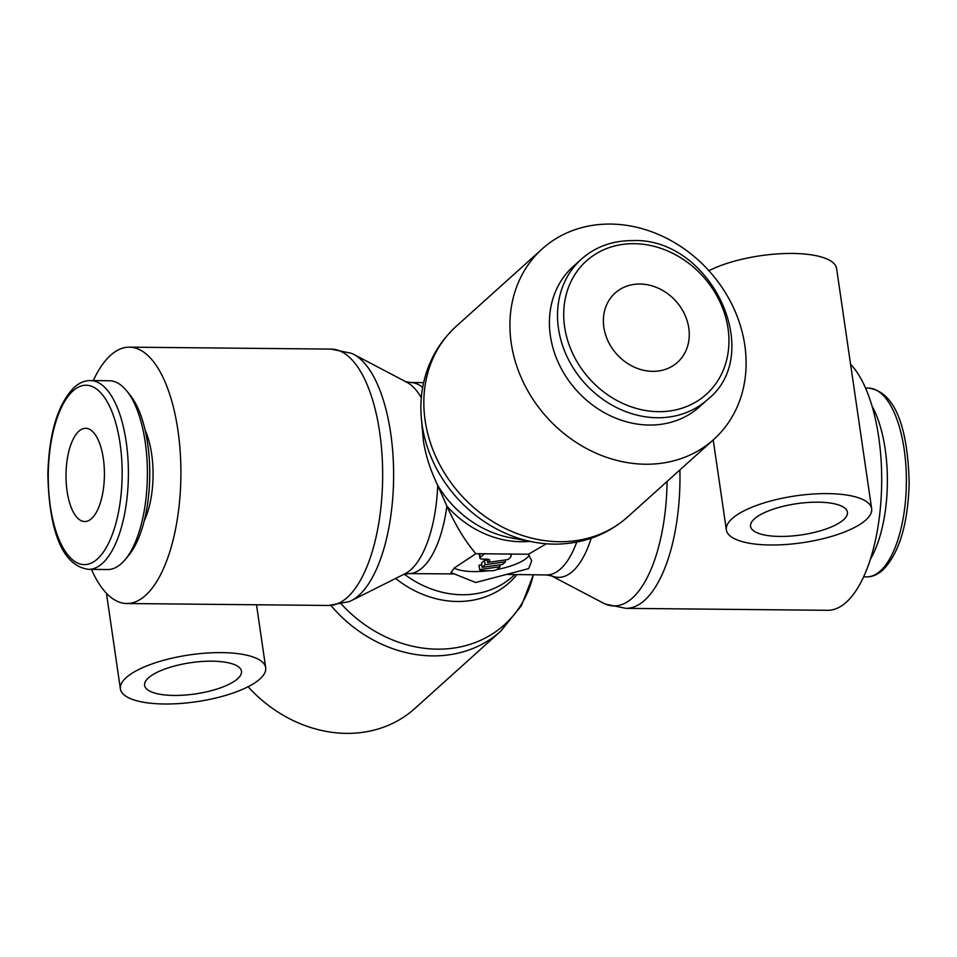 <?xml version="1.0" encoding="UTF-8"?>
<svg xmlns="http://www.w3.org/2000/svg" width="957" height="957" viewBox="0 0 957 957"><rect width="100%" height="100%" fill="white"/><g stroke="black" fill="none" stroke-linecap="round" stroke-linejoin="round"><path stroke-width="1.44" d="M91.453 569.379A128.19 52.814 -89.4 0 0 126.862 603.52A128.19 52.814 -89.4 0 0 177.942 430.471A128.19 52.814 -89.4 0 0 129.351 347.152A128.19 52.814 -89.4 0 0 93.284 380.599M331.086 349.102A128.19 52.814 -89.4 0 1 379.69 432.432A128.19 52.814 -89.4 0 1 347.367 597.371A128.19 52.814 -89.4 0 1 328.61 605.47L349.09 601.642A125.881 51.869 -89.4 0 0 351.291 600.661A125.881 51.869 -89.4 0 0 358.959 595.326A125.881 51.869 -89.4 0 0 390.707 433.354A125.881 51.869 -89.4 0 0 353.683 354.353A125.881 51.869 -89.4 0 0 351.494 353.324L331.086 349.102L129.351 347.152M351.291 600.661L404.978 573.769A97.865 40.326 -89.4 0 0 410.948 569.618A97.865 40.326 -89.4 0 0 437.72 485.355C430.387 470.21 425.614 455.388 423.401 440.878L421.271 417.324A125.881 107.292 -132 0 1 421.75 393.435C425.303 366.615 436.787 344.257 456.178 326.349A128.19 109.254 -132 0 0 425.135 420.506A128.19 109.254 -132 0 0 559.45 541.71A128.19 109.254 -132 0 0 627.684 516.912C607.851 534.317 584.404 543.385 557.369 544.114A125.881 107.292 -132 0 1 554.055 544.126A125.881 107.292 -132 0 1 533.563 542.081A125.881 107.292 -132 0 1 422.145 425.099A125.881 107.292 -132 0 1 421.271 417.324M421.295 397.693A97.865 40.326 -89.4 0 0 406.833 382.274L353.683 354.353M551.208 575.731L603.317 603.101A125.881 51.869 -89.4 0 0 605.506 604.13A125.881 51.869 -89.4 0 0 632.445 597.969A125.881 51.869 -89.4 0 0 667.089 481.443M576.736 542.069A95.556 39.369 -89.4 0 1 560.575 568.913A95.556 39.369 -89.4 0 1 546.591 574.954L551.854 575.97A97.865 40.326 -89.4 0 0 572.8 571.185A97.865 40.326 -89.4 0 0 591.211 538.229M679.889 469.935A128.19 52.814 -89.4 0 1 644.671 600.242A128.19 52.814 -89.4 0 1 625.914 608.353L827.649 610.303A128.19 52.814 -89.4 0 0 878.729 437.265A128.19 52.814 -89.4 0 0 850.558 364.21M475.88 553.72L528.443 554.223L531.697 560.79L528.719 568.602L475.701 582.514L450.974 572.573L454.396 567.884L475.88 553.72C465.126 541.124 455.46 525.261 446.895 506.121L437.72 485.355A97.865 83.415 -132 0 0 510.476 537.726L533.563 542.081M341.35 604.058A125.881 107.292 -132 0 0 437.349 649.157A125.881 107.292 -132 0 0 533.336 574.822L521.409 605.649L500.822 631.094L414.74 708.575A128.19 109.254 -132 0 1 248.09 686.731M744.809 345.286A128.19 109.254 -132 0 1 713.778 439.43A128.19 109.254 -132 0 1 592.586 451.596A128.19 109.254 -132 0 1 511.217 343.025A128.19 109.254 -132 0 1 542.26 248.868A128.19 109.254 -132 0 1 663.44 236.702A128.19 109.254 -132 0 1 744.809 345.286M516.947 574.667A97.865 83.415 -132 0 1 457.338 601.486A97.865 83.415 -132 0 1 395.612 578.459M872.018 406.055A94.396 38.89 90.6 0 1 885.189 449.276A94.396 38.89 90.6 0 1 870.535 559.008M581.342 259.168L573.231 266.465A94.396 80.448 48 0 0 550.371 335.799A94.396 80.448 48 0 0 610.291 415.745A94.396 80.448 48 0 0 699.519 406.785L707.63 399.488C765.935 353.623 710.572 236.846 632.278 240.614C612.36 240.602 595.386 246.798 581.342 259.168A94.396 80.448 48 0 0 558.481 328.502A94.396 80.448 48 0 0 657.387 417.754A94.396 80.448 48 0 0 707.63 399.488M88.594 569.343L107.603 569.535A94.396 38.89 -89.4 0 0 125.283 559.498A94.396 38.89 -89.4 0 0 145.213 442.11A94.396 38.89 -89.4 0 0 126.91 391.126A94.396 38.89 -89.4 0 0 109.433 380.754L90.425 380.563C84.718 380.539 79.275 382.824 74.096 387.453C57.815 404.165 49.07 433.019 47.85 473.99C48.831 522.223 59.011 565.551 88.594 569.343A94.396 38.89 -89.4 0 0 102.411 563.386A94.396 38.89 -89.4 0 0 126.204 441.931A94.396 38.89 -89.4 0 0 90.425 380.563M125.283 559.498L128.74 555.323A89.671 36.952 -89.4 0 0 147.677 443.809A89.671 36.952 -89.4 0 0 130.296 395.361L126.91 391.126M145.153 430.243A60.602 24.966 90.6 0 1 151.661 454.132A60.602 24.966 90.6 0 1 144.28 520.74M732.105 518.658A73.414 23.662 171.7 0 0 726.351 529.903A73.414 23.662 171.7 0 0 786.104 544.485A73.414 23.662 171.7 0 0 865.894 519.95A73.414 23.662 171.7 0 0 871.648 508.705A73.414 23.662 171.7 0 0 811.883 494.111A73.414 23.662 171.7 0 0 732.105 518.658M843.596 519.735A48.951 15.779 -8.3 0 1 790.398 536.099A48.951 15.779 -8.3 0 1 750.563 526.374A48.951 15.779 -8.3 0 1 754.403 518.873A48.951 15.779 -8.3 0 1 807.588 502.509A48.951 15.779 -8.3 0 1 847.423 512.234A48.951 15.779 -8.3 0 1 843.596 519.735M259.933 678.956A73.414 23.662 171.7 0 0 265.687 667.711A73.414 23.662 171.7 0 0 205.934 653.117A73.414 23.662 171.7 0 0 126.145 677.664A73.414 23.662 171.7 0 0 120.391 688.908A73.414 23.662 171.7 0 0 180.155 703.491A73.414 23.662 171.7 0 0 259.933 678.956M148.443 677.879A48.951 15.779 -8.3 0 1 201.64 661.514A48.951 15.779 -8.3 0 1 241.475 671.24A48.951 15.779 -8.3 0 1 237.635 678.74A48.951 15.779 -8.3 0 1 184.45 695.105A48.951 15.779 -8.3 0 1 144.615 685.379A48.951 15.779 -8.3 0 1 148.443 677.879M91.573 518.586A46.618 19.2 90.6 0 1 84.754 521.529A46.618 19.2 90.6 0 1 66.236 483.118A46.618 19.2 90.6 0 1 78.833 431.248A46.618 19.2 90.6 0 1 85.663 428.305A46.618 19.2 90.6 0 1 104.181 466.717A46.618 19.2 90.6 0 1 91.573 518.586M639.946 284.014A46.618 39.727 -132 0 1 684.399 313.836A46.618 39.727 -132 0 1 677.508 362.32A46.618 39.727 -132 0 1 652.686 371.34A46.618 39.727 -132 0 1 608.245 341.517A46.618 39.727 -132 0 1 615.136 293.033A46.618 39.727 -132 0 1 639.946 284.014M529.269 555.263A40.792 13.147 -8.3 0 1 527.128 557.68A40.792 13.147 -8.3 0 1 496.874 569.499M497.317 569.176A4.665 1.507 -8.3 0 1 491.252 570.767L482.759 570.683A4.665 1.507 -8.3 0 1 479.66 569.726A4.665 1.507 -8.3 0 1 479.66 569.606L500.033 566.723L497.317 569.176M509.65 553.983A13.984 4.51 -8.3 0 1 511.098 555.61A13.984 4.51 -8.3 0 1 509.997 557.752L507.964 559.582L487.603 562.465L489.386 560.85A4.665 1.507 171.7 0 0 489.757 560.144A4.665 1.507 171.7 0 0 486.946 559.187L482.699 559.139A4.665 1.507 -8.3 0 1 479.9 558.182L479.266 553.816A4.665 1.507 -8.3 0 1 479.278 553.636M479.9 558.182A4.665 1.507 -8.3 0 1 480.27 557.464L483.895 554.211A4.665 1.507 -8.3 0 1 484.828 553.625M487.125 559.187L487.603 562.465M482.161 567.357L485.103 564.714L505.463 561.831L502.533 564.474L482.161 567.357L481.527 562.991L484.457 560.347L485.103 564.714M505.2 559.977L505.463 561.831M484.457 560.347L487.233 559.953M479.062 565.467A4.665 1.507 -8.3 0 1 479.026 565.36A4.665 1.507 -8.3 0 1 479.026 565.24L479.66 569.606M499.757 564.869L500.033 566.723M479.026 565.24L481.802 564.845M488.788 570.743A40.792 13.147 -8.3 0 1 454.12 568.123M529.723 541.363A95.556 81.441 -132 0 1 521.015 541.734A95.556 81.441 -132 0 1 446.895 506.121A95.556 39.369 -89.4 0 1 422.539 567.573A95.556 39.369 -89.4 0 1 408.555 573.614L453.462 573.901M506.014 574.415L546.591 574.954M708.91 270.711A73.414 23.662 -8.3 0 1 787.707 253.473A73.414 23.662 -8.3 0 1 836.609 268.546L871.648 508.705M546.363 543.791L528.443 554.223M422.671 387.406A95.556 39.369 -89.4 0 0 410.409 382.501L405.146 381.484M500.822 631.094A128.19 109.254 -132 0 1 432.588 655.892A128.19 109.254 -132 0 1 330.847 605.446M514.77 574.643L512.976 576.258A95.556 81.441 -132 0 1 462.111 594.752A95.556 81.441 -132 0 1 404.237 574.14M880.392 570.91A94.396 38.89 90.6 0 1 866.575 576.88C872.282 576.915 877.725 574.619 882.904 570.001C899.185 553.278 907.93 524.436 909.15 483.464C908.169 435.232 897.989 391.903 868.406 388.099A94.396 38.89 90.6 0 1 904.186 449.467A94.396 38.89 90.6 0 1 880.392 570.91M658.572 411.677A89.671 76.428 48 0 0 728.026 328.466A89.671 76.428 48 0 0 634.06 243.676A89.671 76.428 48 0 0 564.618 326.887A89.671 76.428 48 0 0 658.572 411.677M97.458 558.924A89.671 36.952 -89.4 0 0 120.068 443.534A89.671 36.952 -89.4 0 0 72.959 390.911A89.671 36.952 -89.4 0 0 50.338 506.301A89.671 36.952 -89.4 0 0 97.458 558.924M479.708 553.636L480.27 557.464M489.194 559.558L489.386 560.85M328.61 605.47L126.862 603.52M625.914 608.353L605.506 604.13M713.778 439.43L627.684 516.912M863.716 576.856L866.575 576.88M713.216 439.933L726.351 529.903M256.512 604.776L265.687 667.711M510.859 553.995L511.098 555.61M479.026 565.36L479.66 569.726M106.442 593.244L120.391 688.908M865.547 388.075L868.406 388.099M542.26 248.868L456.178 326.349M423.628 382.633L410.409 382.501M408.555 573.614L403.268 574.535"/></g></svg>
